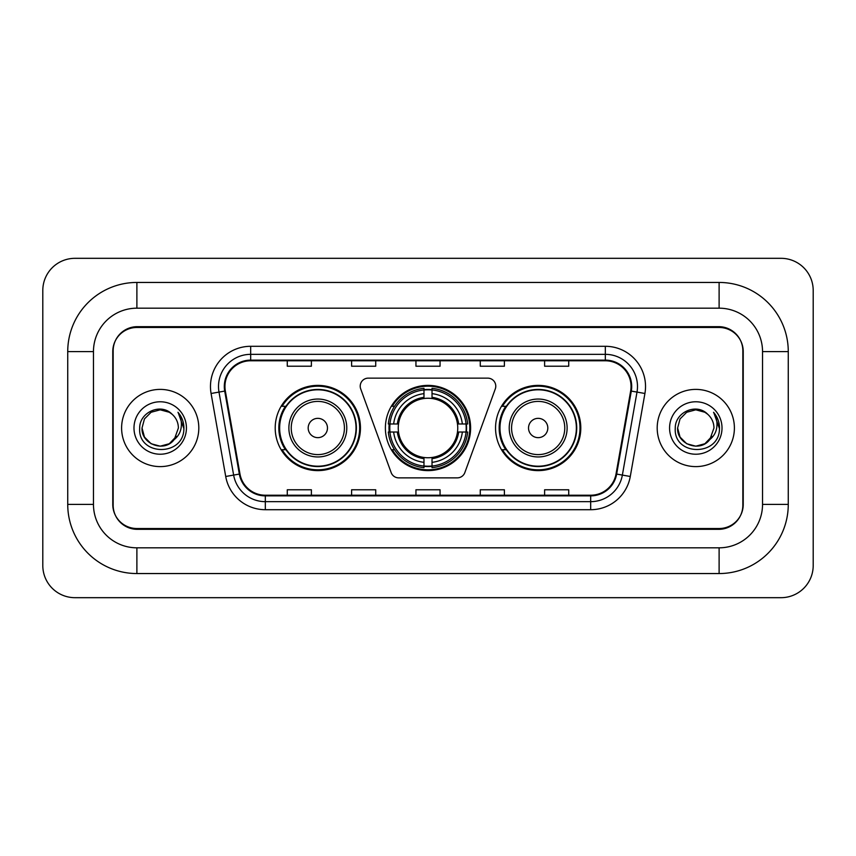 <?xml version="1.0" encoding="UTF-8"?>
<svg xmlns="http://www.w3.org/2000/svg" width="856" height="856" viewBox="0 0 856 856"><rect width="100%" height="100%" fill="white"/><g stroke="black" fill="none" stroke-linecap="round" stroke-linejoin="round"><path stroke-width="1.28" d="M360.216 386.184A8.046 8.046 0 0 0 360.708 388.934L391.149 472.565A8.046 8.046 0 0 0 398.703 477.862L457.297 477.862A8.046 8.046 0 0 0 464.851 472.565L495.292 388.934A8.046 8.046 0 0 0 487.738 378.138L368.262 378.138A8.046 8.046 0 0 0 360.216 386.184M495.549 428A42.618 42.618 0 0 0 538.167 470.618A42.618 42.618 0 0 0 580.796 428A42.618 42.618 0 0 0 538.167 385.382A42.618 42.618 0 0 0 495.549 428M385.382 428A42.618 42.618 0 0 0 428 470.618A42.618 42.618 0 0 0 470.618 428A42.618 42.618 0 0 0 428 385.382A42.618 42.618 0 0 0 385.382 428M275.204 428A42.618 42.618 0 0 0 317.833 470.618A42.618 42.618 0 0 0 360.451 428A42.618 42.618 0 0 0 317.833 385.382A42.618 42.618 0 0 0 275.204 428M285.433 449.71A39.002 39.002 0 0 1 285.433 406.29M389.202 432.023A39.002 39.002 0 0 1 389.202 423.977M505.768 449.71A39.002 39.002 0 0 1 505.768 406.29M719.115 282.448A69.154 69.154 0 0 1 788.269 351.602A69.154 69.154 0 0 0 719.115 282.448L136.885 282.448A69.154 69.154 0 0 0 67.731 351.602A69.154 69.154 0 0 1 136.885 282.448L136.885 308.181L719.115 308.181L136.885 308.181A43.421 43.421 0 0 0 93.465 351.602L93.465 504.398A43.421 43.421 0 0 0 136.885 547.819L719.115 547.819L136.885 547.819L136.885 573.552L719.115 573.552A69.154 69.154 0 0 0 788.269 504.398L788.269 351.602L762.536 351.602A43.421 43.421 0 0 0 719.115 308.181L719.115 282.448M719.115 327.474L136.885 327.474A24.129 24.129 0 0 0 112.767 351.602L112.767 504.398A24.129 24.129 0 0 0 136.885 528.527L719.115 528.527A24.129 24.129 0 0 0 743.233 504.398L743.233 351.602A24.129 24.129 0 0 0 719.115 327.474M788.269 504.398L762.536 504.398L762.536 351.602L762.536 504.398A43.421 43.421 0 0 1 719.115 547.819L719.115 573.552M813.2 290.484A32.164 32.164 0 0 0 781.036 258.319L74.964 258.319A32.164 32.164 0 0 0 42.8 290.484L42.8 565.516A32.164 32.164 0 0 0 74.964 597.681L781.036 597.681A32.164 32.164 0 0 0 813.2 565.516L813.2 290.484M67.731 504.398L93.465 504.398L93.465 351.602L67.731 351.602L67.731 504.398A69.154 69.154 0 0 0 136.885 573.552M113.163 350.8L113.163 505.2A24.129 24.129 0 0 0 137.292 529.329L718.708 529.329A24.129 24.129 0 0 0 742.837 505.2L742.837 350.8A24.129 24.129 0 0 0 718.708 326.671L137.292 326.671A24.129 24.129 0 0 0 113.163 350.8L113.163 505.2M121.606 428A38.606 38.606 0 0 0 160.211 466.606A38.606 38.606 0 0 0 198.806 428A38.606 38.606 0 0 0 160.211 389.394A38.606 38.606 0 0 0 121.606 428A38.606 38.606 0 0 0 160.211 466.606A38.606 38.606 0 0 0 198.806 428A38.606 38.606 0 0 0 160.211 389.394A38.606 38.606 0 0 0 121.606 428M657.194 428A38.606 38.606 0 0 0 695.789 466.606A38.606 38.606 0 0 0 734.395 428A38.606 38.606 0 0 0 695.789 389.394A38.606 38.606 0 0 0 657.194 428A38.606 38.606 0 0 0 695.789 466.606A38.606 38.606 0 0 0 734.395 428A38.606 38.606 0 0 0 695.789 389.394A38.606 38.606 0 0 0 657.194 428M224.946 386.505A25.734 25.734 0 0 1 250.68 360.772L605.32 360.772A25.734 25.734 0 0 1 630.658 390.978L616.031 473.967A25.734 25.734 0 0 1 590.683 495.228L265.317 495.228A25.734 25.734 0 0 1 239.969 473.967L225.342 390.978A25.734 25.734 0 0 1 224.946 386.505M224.304 386.505A26.375 26.375 0 0 0 224.7 391.085L239.338 474.074A26.375 26.375 0 0 0 265.317 495.87L590.683 495.87A26.375 26.375 0 0 0 616.662 474.074L631.3 391.085A26.375 26.375 0 0 0 605.32 360.13L250.68 360.13A26.375 26.375 0 0 0 224.304 386.505M211.079 393.482A40.211 40.211 0 0 1 250.68 346.295L605.32 346.295A40.211 40.211 0 0 1 644.921 393.482L630.284 476.482A40.211 40.211 0 0 1 590.683 509.705L265.317 509.705A40.211 40.211 0 0 1 225.716 476.482L211.079 393.482L218.997 392.091A32.164 32.164 0 0 1 250.68 354.341L605.32 354.341A32.164 32.164 0 0 1 637.003 392.091L622.365 475.08A32.164 32.164 0 0 1 590.683 501.659L265.317 501.659A32.164 32.164 0 0 1 233.635 475.08L218.997 392.091A32.164 32.164 0 0 1 218.515 386.505M742.837 505.2L742.837 350.8M415.941 360.772L415.941 366.218L440.059 366.218L440.059 360.772M351.602 360.772L351.602 366.218L375.731 366.218L375.731 360.772M287.274 360.772L287.274 366.218L311.391 366.218L311.391 360.772M480.27 360.772L480.27 366.218L504.398 366.218L504.398 360.772M544.609 360.772L544.609 366.218L568.726 366.218L568.726 360.772M440.059 495.228L440.059 489.782L415.941 489.782L415.941 495.228M375.731 495.228L375.731 489.782L351.602 489.782L351.602 495.228M311.391 495.228L311.391 489.782L287.274 489.782L287.274 495.228M504.398 495.228L504.398 489.782L480.27 489.782L480.27 495.228M568.726 495.228L568.726 489.782L544.609 489.782L544.609 495.228M142.032 428C141.101 444.114 163.903 452.61 173.768 440.112L169.295 443.74L160.211 446.179L151.116 443.74L144.461 437.084L142.032 428L144.461 418.916L151.116 412.26L160.211 409.821L169.295 412.26L172.12 414.261C160.939 402.566 139.485 412.218 139.689 428C137.645 456.066 183.141 456.794 183.88 429.359L183.912 428C183.847 422.04 181.868 416.797 177.962 412.292C180.926 417.161 181.975 422.393 181.097 428C180.274 432.708 177.995 436.549 174.271 439.524L178.39 428C178.283 422.511 176.197 417.931 172.12 414.261L169.295 412.26L160.211 409.821L151.116 412.26L144.461 418.916L142.032 428L144.461 437.084L151.116 443.74L160.211 446.179L169.295 443.74L173.768 440.112L176.357 436.346L169.295 443.74L160.211 446.179L151.116 443.74L144.461 437.084L142.032 428L144.461 437.084L151.116 443.74L160.211 446.179L169.295 443.74L174.175 439.642M176.357 436.346L174.271 439.524M133.985 428A26.226 26.226 0 0 0 160.211 454.226A26.226 26.226 0 0 0 186.426 428A26.226 26.226 0 0 0 160.211 401.774A26.226 26.226 0 0 0 133.985 428M178.144 412.496L183.912 428.685M432.023 466.071L432.023 467.686A39.89 39.89 0 0 0 467.686 432.023L466.071 432.023A38.274 38.274 0 0 1 432.023 466.071L432.023 462.347A34.582 34.582 0 0 0 462.347 432.023L457.479 432.023A29.757 29.757 0 0 0 432.023 398.522L432.023 389.929A38.274 38.274 0 0 1 466.071 423.977L467.686 423.977A39.89 39.89 0 0 0 432.023 388.314L432.023 389.929M389.929 432.023L388.314 432.023A39.89 39.89 0 0 0 423.977 467.686L423.977 466.071A38.274 38.274 0 0 1 389.929 432.023L393.653 432.023A34.582 34.582 0 0 0 423.977 462.347L423.977 457.479A29.757 29.757 0 0 0 457.479 432.023L458.666 432.023A30.934 30.934 0 0 1 432.023 458.666L432.023 462.347M423.977 389.929L423.977 388.314A39.89 39.89 0 0 0 388.314 423.977L389.929 423.977A38.274 38.274 0 0 1 423.977 389.929L423.977 393.653A34.582 34.582 0 0 0 393.653 423.977L398.522 423.977A29.757 29.757 0 0 0 423.977 457.479L423.977 458.666A30.934 30.934 0 0 1 397.334 432.023L393.653 432.023M390.015 432.023A38.199 38.199 0 0 1 390.015 423.977M432.023 390.015A38.199 38.199 0 0 0 423.977 390.015M465.985 423.977A38.199 38.199 0 0 1 465.985 432.023M466.071 423.977L462.347 423.977A34.582 34.582 0 0 0 432.023 393.653M462.347 432.023L466.071 432.023M423.977 462.347L423.977 466.071M457.479 423.977L462.347 423.977M432.023 457.532L432.023 458.666M423.977 457.479A29.757 29.757 0 0 1 398.522 432.023L397.334 432.023M432.023 465.985A38.199 38.199 0 0 1 423.977 465.985M393.653 423.977L389.929 423.977M423.977 398.468L423.977 393.653M432.023 398.522A29.757 29.757 0 0 0 398.522 423.977L397.334 423.977A30.934 30.934 0 0 1 423.977 397.334M432.023 398.468L432.023 397.334A30.934 30.934 0 0 1 458.666 423.977M394.541 406.29L392.262 406.29A41.816 41.816 0 0 1 469.816 428A41.816 41.816 0 0 1 392.262 449.71L394.541 449.71M327.474 428A9.651 9.651 0 0 0 317.833 418.349A9.651 9.651 0 0 0 308.181 428A9.651 9.651 0 0 0 317.833 437.651A9.651 9.651 0 0 0 327.474 428M346.776 428A28.954 28.954 0 0 0 317.833 399.046A28.954 28.954 0 0 0 288.879 428A28.954 28.954 0 0 0 317.833 456.954A28.954 28.954 0 0 0 346.776 428A28.954 28.954 0 0 1 317.833 456.954A28.954 28.954 0 0 1 288.879 428M356.021 428A38.199 38.199 0 0 0 317.833 389.801A38.199 38.199 0 0 0 279.634 428A38.199 38.199 0 0 0 317.833 466.199A38.199 38.199 0 0 0 356.021 428M359.648 428A41.816 41.816 0 0 1 282.095 449.71L285.968 449.71A38.563 38.563 0 0 0 343.342 456.911A38.563 38.563 0 0 0 343.342 399.089A38.563 38.563 0 0 0 285.968 406.29L282.095 406.29A41.816 41.816 0 0 1 359.648 428M547.819 428A9.651 9.651 0 0 0 538.167 418.349A9.651 9.651 0 0 0 528.527 428A9.651 9.651 0 0 0 538.167 437.651A9.651 9.651 0 0 0 547.819 428M567.121 428A28.954 28.954 0 0 0 538.167 399.046A28.954 28.954 0 0 0 509.224 428A28.954 28.954 0 0 0 538.167 456.954A28.954 28.954 0 0 0 567.121 428A28.954 28.954 0 0 1 538.167 456.954A28.954 28.954 0 0 1 509.224 428M576.366 428A38.199 38.199 0 0 0 538.167 389.801A38.199 38.199 0 0 0 499.979 428A38.199 38.199 0 0 0 538.167 466.199A38.199 38.199 0 0 0 576.366 428M579.994 428A41.816 41.816 0 0 1 502.429 449.71L506.313 449.71A38.563 38.563 0 0 0 563.687 456.911A38.563 38.563 0 0 0 563.687 399.089A38.563 38.563 0 0 0 506.313 406.29L502.429 406.29A41.816 41.816 0 0 1 579.994 428M709.635 439.791L704.884 443.74L695.789 446.179L686.705 443.74L680.049 437.084L677.61 428L680.049 418.916L686.705 412.26L695.789 409.821L704.884 412.26L707.698 414.261C696.517 402.566 675.063 412.218 675.266 428C673.223 456.066 718.719 456.794 719.457 429.359L719.5 428C719.425 422.04 717.446 416.797 713.551 412.292C716.515 417.161 717.553 422.393 716.686 428C715.862 432.708 713.583 436.549 709.849 439.524L713.968 428C713.861 422.511 711.775 417.931 707.698 414.261L704.884 412.26L695.789 409.821L686.705 412.26L680.049 418.916L677.61 428L680.049 437.084L686.705 443.74L695.789 446.179L704.884 443.74L709.635 439.791M711.935 436.346L704.884 443.74L695.789 446.179L686.705 443.74L680.049 437.084L677.61 428L680.049 437.084L686.705 443.74L695.789 446.179L704.884 443.74L711.935 436.346M677.61 428C676.679 444.114 699.48 452.61 709.346 440.112L709.849 439.524M669.574 428A26.226 26.226 0 0 0 695.789 454.226A26.226 26.226 0 0 0 722.015 428A26.226 26.226 0 0 0 695.789 401.774A26.226 26.226 0 0 0 669.574 428M713.722 412.496L719.489 428.685M605.32 346.295L605.32 360.13M218.997 392.091L224.7 391.085M265.317 509.705L265.317 495.87M590.683 495.87L590.683 509.705M616.662 474.074L630.284 476.482M225.716 476.482L239.338 474.074M631.3 391.085L644.921 393.482M250.68 346.295L250.68 360.13M432.023 457.479A29.757 29.757 0 0 0 457.479 432.023M423.977 466.349A38.563 38.563 0 0 0 432.023 466.349M466.349 432.023A38.563 38.563 0 0 0 466.349 423.977M432.023 389.651A38.563 38.563 0 0 0 423.977 389.651M344.422 428A26.6 26.6 0 0 0 317.833 401.4A26.6 26.6 0 0 0 291.233 428A26.6 26.6 0 0 0 317.833 454.6A26.6 26.6 0 0 0 344.422 428M564.767 428A26.6 26.6 0 0 0 538.167 401.4A26.6 26.6 0 0 0 511.578 428A26.6 26.6 0 0 0 538.167 454.6A26.6 26.6 0 0 0 564.767 428"/></g></svg>
